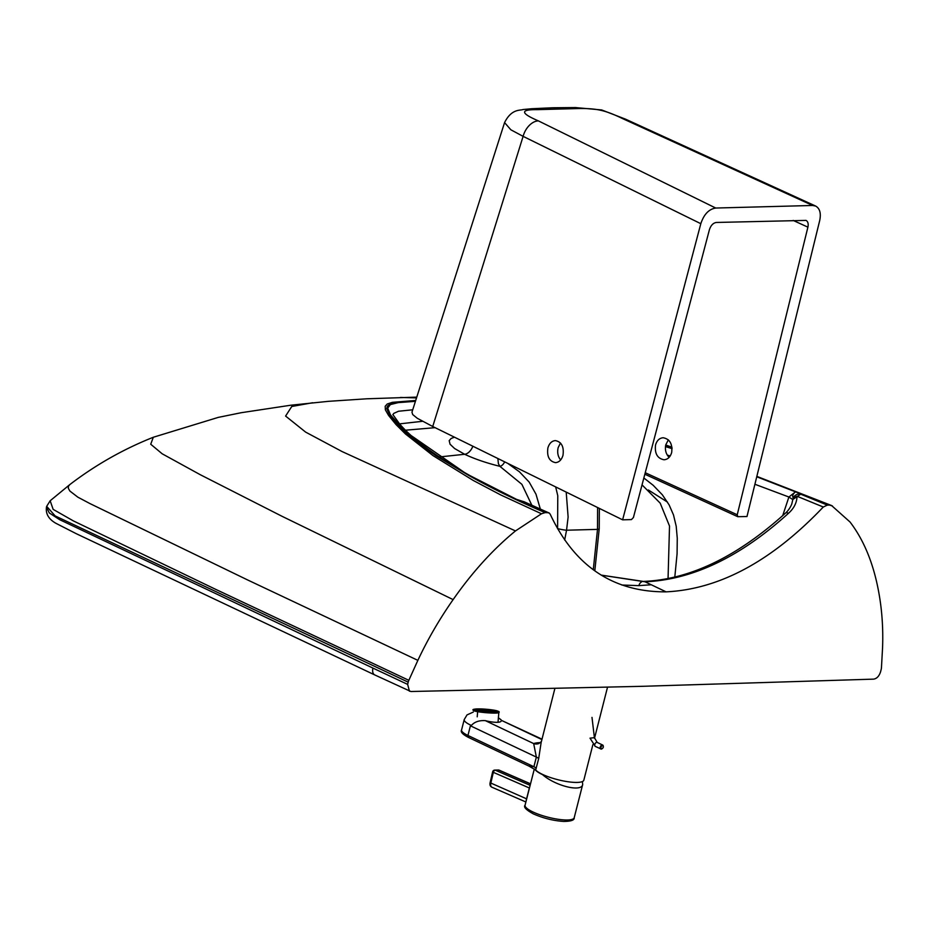 <?xml version="1.0" encoding="UTF-8"?>
<svg xmlns="http://www.w3.org/2000/svg" width="929" height="929" viewBox="0 0 929 929"><rect width="100%" height="100%" fill="white"/><g stroke="black" fill="none" stroke-linecap="round" stroke-linejoin="round"><path stroke-width="1.39" d="M374.747 674.93L76.132 533.629L55.914 523.306C48.714 519.218 45.567 513.865 46.45 507.222L49.33 512.971L59.642 519.671L372.959 668.102A7.711 4.726 115.1 0 0 374.747 674.93L410.862 691.513L642.009 686.322L873.655 679.134C876.86 678.6 879.171 676.138 880.587 671.737L881.156 669.507A7.711 4.784 115.3 0 0 881.458 667.672L882.55 647.919C883.351 627.261 881.83 607.369 877.986 588.243C872.633 561.464 863.308 539.377 850.023 521.993L831.583 505.539L756.845 476.38M454.467 437.187L451.146 438.453L449.183 440.636L450.042 444.213L454.606 448.533L464.663 454.281C474.731 458.996 486.471 463.014 499.883 466.323L521.889 484.334L531.876 505.306M409.457 691.222L407.634 684.383L408.191 682.153A7.711 4.784 -64.7 0 1 408.83 680.318L215.633 589.323L73.368 520.902L53.15 509.371L50.166 500.766L46.671 506.34L55.136 515.909L408.191 682.153M557.563 528.752L557.597 528.589A6.608 0.685 10.9 0 0 566.551 530.215L568.118 517.035L566.202 492.103M497.874 458.52L498.397 463.676L499.883 466.323A5.516 3.17 120.8 0 0 504.633 461.841M435.109 427.665L405.462 430.208M416.773 397.124L366.758 398.796L328.343 401.34L290.858 405.207L241.296 412.697L218.21 417.4L153.308 437.257L150.719 444.225L162.18 453.793L200.35 474.754L282.114 516.338L453.12 599.611C472.304 572.171 493.078 549.283 515.479 530.935L342.046 451.54L305.641 432.113L285.598 416.064L291.764 406.484L312.574 402.756L291.764 406.484L285.598 416.064L305.641 432.113L342.046 451.54L515.479 530.935L541.491 513.772L545.091 512.634C515.99 500.127 490.396 487.632 468.321 475.172A6.608 5.202 -60.8 0 1 470.109 475.694L470.109 475.694C436.746 456.952 413.242 439.707 399.621 423.972L392.839 414.52M392.921 414.764L393.768 413.393L398.495 411.245L412.72 409.794L398.495 411.245L393.768 413.393L392.921 414.764M545.091 512.634A6.608 4.099 -64.7 0 1 545.753 512.634L515.723 499.152L524.397 501.892A6.608 6.608 0 0 0 522.946 501.428L516.489 499.349M601.26 575.156L645.063 581.798A6.608 4.947 -91.5 0 0 643.309 581.426L601.202 575.109M832.465 505.991L829.4 505.039A6.608 4.099 115.3 0 0 828.726 505.062L795.77 491.662L800.717 494.193L792.739 499.535L788.895 497.015L795.77 491.662C792.901 493.833 792.054 495.935 793.215 497.956L791.74 504.145C789.127 510.439 784.993 513.528 785.574 513.04A6.608 2.659 47.3 0 1 788.477 513.296C740.308 556.959 692.5 579.801 645.063 581.798L666.081 591.854C613.233 592.133 574.621 566.284 550.258 514.318L549.329 513.087L547.158 512.587A11.02 6.84 -64.7 0 1 545.753 512.634M524.397 501.892L549.329 513.087M541.491 513.772L500.719 494.936L473.314 480.49L433.03 455.64L405.497 434.006L396.056 424.599L388.554 415.414L385.396 409.898L385.187 406.275L387.242 403.987L392.421 402.327L415.704 400.469M400.492 397.449L416.529 397.914M153.308 437.257C123.325 449.171 95.478 464.964 69.768 484.624L68.467 486.215L68.328 488.294L69.884 491.046L77.862 497.178L89.985 503.599L247.567 579.928L417.864 660.356C427.665 639.454 439.417 619.202 453.12 599.611M417.864 660.356L408.83 680.318M522.946 501.428A6.608 1.092 101.5 0 0 522.586 501.637L547.158 512.587M642.032 484.868L660.194 503.158L669.519 526.035L668.056 578.581M599.356 508.395L599.228 528.682A6.608 1.324 -174 0 1 597.51 529.379L597.602 507.536M829.4 505.039L756.74 476.774M797.012 496.91C796.676 503.007 793.842 508.477 788.477 513.296M672.039 448.045L665.536 446.048M827.333 505.097L823.291 507.013L797.024 496.26L793.215 497.956A6.608 6.178 -53 0 1 800.717 494.193L827.333 505.097A11.02 6.84 115.3 0 0 828.726 505.062M666.081 591.854C719.522 589.288 771.929 561 823.291 507.013M655.526 445.072C656.849 440.532 659.381 438.093 663.132 437.745C669.774 438.999 672.619 443.899 671.679 452.446C670.366 456.987 667.835 459.425 664.084 459.774C657.442 458.52 654.597 453.619 655.526 445.072M669.112 457.382C665.907 454.037 664.792 449.845 665.779 444.794L668.357 439.858M547.901 447.906C549.294 443.377 551.768 440.938 555.333 440.59C561.592 441.856 564.135 446.768 562.986 455.326C561.592 459.855 559.119 462.294 555.554 462.642C549.294 461.376 546.74 456.464 547.901 447.906M560.651 459.96C557.911 456.603 557.086 452.493 558.155 447.639L560.489 443.005M504.575 122.593L510.845 129.781L523.108 136.354L432.728 426.504L622.616 519.822L631.43 519.59L633.415 517.511L709.396 229.765C710.836 225.399 713.158 222.96 716.34 222.461L806.024 220.405C807.975 221.52 808.602 223.773 807.905 227.164L737.231 514.759L645.237 472.722M644.842 474.22L737.765 516.698L746.974 516.536L819.703 220.556C821.201 213.287 819.854 208.468 815.674 206.075L812.643 205.472L715.713 208.038C708.885 209.13 703.927 214.344 700.814 223.692L622.616 519.822M812.643 205.472L622.732 118.668C605.22 110.133 596.511 108.356 579.243 108.53L536.753 109.657A16.536 13.041 -93.8 0 0 531.702 108.728L522.934 109.541C520.658 110.69 511.635 108.321 504.563 122.616L411.965 412.162L412.708 414.566L417.318 418.305L432.728 426.504M737.765 516.698L737.231 514.759M478.47 710.58A11.659 1.126 -175.2 0 1 474.603 709.396A11.659 1.126 -175.2 0 1 481.512 708.943A11.659 1.126 -175.2 0 1 493.961 710.174A11.659 1.126 -175.2 0 1 497.828 711.359A11.659 1.126 -175.2 0 1 490.907 711.811A11.659 1.126 -175.2 0 1 478.47 710.58A11.659 1.126 -175.2 0 1 477.564 708.897A11.659 1.126 -175.2 0 1 493.961 710.174A1.103 0.72 -80.3 0 1 494.054 710.186A1.103 0.72 99.7 0 0 493.961 710.174A11.659 1.126 -175.2 0 1 494.867 711.858A11.659 1.126 -175.2 0 1 478.47 710.58A1.103 0.72 99.7 0 0 477.645 711.684A1.103 0.72 -80.3 0 1 478.47 710.58A11.659 1.126 4.8 0 0 494.867 711.858A11.659 1.126 4.8 0 0 493.961 710.174A11.659 1.126 4.8 0 0 477.564 708.897A11.659 1.126 4.8 0 0 478.47 710.58M483.684 710.104L478.888 709.187A9.476 0.917 -175.2 0 0 476.867 709.466L483.684 710.104M484.555 710.046L483.788 709.28A9.476 0.917 -175.2 0 0 479.457 709.164L484.555 710.046M476.786 709.535A9.476 0.917 -175.2 0 0 476.774 709.582A9.476 0.917 -175.2 0 0 477.854 710.104L483.603 710.174L476.774 709.628M486.064 710.104L489.618 709.802A9.476 0.917 -175.2 0 0 484.624 709.338L486.064 710.104M487.62 710.279L494.147 710.534A9.476 0.917 -175.2 0 0 490.396 709.895L487.62 710.279M484.799 710.476L478.284 710.221A9.476 0.917 -175.2 0 0 482.035 710.859L484.799 710.476M486.366 710.65L482.813 710.952A9.476 0.917 -175.2 0 0 487.806 711.417L486.366 710.65L486.308 711.312M485.519 711.242L485.577 710.569M488.654 710.488L495.645 711.219A9.476 0.917 -175.2 0 0 495.656 711.173A9.476 0.917 -175.2 0 0 494.576 710.65L488.654 710.488M487.876 710.708L488.631 711.475A9.476 0.917 -175.2 0 0 492.974 711.591L487.841 711.045M488.747 710.65L493.543 711.568A9.476 0.917 -175.2 0 0 495.563 711.289L488.735 710.755M582.413 781.544L582.68 784.529C581.589 792.402 555.449 785.969 542.524 774.635A25.35 5.969 -165.7 0 1 542.327 774.542A25.35 5.969 -165.7 0 1 534.976 769.398M529.693 787.095A2.206 1.382 113.5 0 0 529.356 787.989L529.46 788.036M530.145 785.353L495.285 770.211A2.206 1.382 113.5 0 0 493.334 772.336L529.356 787.989L526.58 798.835A5.516 1.301 -165.7 0 1 526.685 798.882M494.739 770.095A2.206 1.649 88.5 0 1 495.285 770.211L498.815 770.118A2.206 1.649 -91.5 0 0 498.269 770.013L494.739 770.095A2.206 2.206 0 0 0 492.649 771.802L490.106 782.741L526.58 798.835L526.232 800.066A5.516 2.88 -173.7 0 1 526.36 800.148M526.232 800.066L526.22 800.705M540.457 742.631A34.164 8.036 14.3 0 0 533.676 743.583L536.358 757.089L533.896 766.739L528.74 765.972L535.673 770.002L538.681 758.575L541.189 742.19M535.673 770.002A25.35 5.957 14.3 0 0 542.408 774.345A25.35 5.957 14.3 0 0 568.351 781.8A25.35 5.957 14.3 0 0 583.83 780.174L592.888 744.628M473.267 712.078L467.02 714.9L464.221 719.58A20.717 4.866 14.3 0 0 470.527 725.05A20.717 4.866 14.3 0 0 471.386 725.444C474.545 721.868 479.201 720.265 485.344 720.649L533.676 743.583A8.814 8.094 -109.9 0 0 538.785 743.572M471.386 725.444L470.411 725.804L467.949 735.454L468.878 737.498M485.344 720.649A15.503 3.646 14.3 0 0 501.161 720.242L541.955 739.147M473.407 710.395A12.762 1.243 4.8 0 0 477.645 711.684A12.762 1.243 -175.2 0 1 473.407 710.395C470.573 708.792 479.968 708.188 494.054 710.186C498.443 711.045 500.046 711.823 498.838 712.543A12.762 1.243 -175.2 0 1 491.267 713.031A12.762 1.243 -175.2 0 1 477.645 711.684L477.216 716.816L477.645 711.684A12.762 1.243 4.8 0 0 491.267 713.031A12.762 1.243 4.8 0 0 498.838 712.543L498.014 722.274M478.83 710.569A11.102 1.08 4.8 0 0 494.46 711.788A11.102 1.08 4.8 0 0 497.282 711.312A11.102 1.08 4.8 0 0 493.589 710.186A11.102 1.08 4.8 0 0 481.745 709.013A11.102 1.08 4.8 0 0 475.149 709.442A11.102 1.08 4.8 0 0 478.83 710.569A11.102 1.08 -175.2 0 1 477.97 708.966A11.102 1.08 -175.2 0 1 493.589 710.186A11.102 1.08 -175.2 0 1 494.46 711.788A11.102 1.08 -175.2 0 1 478.83 710.569M507.71 463.35L519.45 471.827L529.17 482.081L535.987 494.193L540.341 509.08M557.597 528.589L557.772 495.714L555.67 486.924M438.372 457.056L464.663 454.281A9.917 6.143 115.5 0 0 472.849 446.21M422.451 421.301L397.891 424.054M372.959 668.102L407.634 684.383M415.46 401.247L398.1 402.501L389.472 404.463L387.335 406.24L386.731 408.679L390.017 415.6L401.258 428.49L417.748 442.75L435.817 455.64L468.321 475.172L405.149 431.416L390.517 414.984L387.695 408.133L390.377 404.579L398.227 402.617L415.426 401.34M641.672 581.844A6.608 4.947 -91.5 0 0 638.85 585.63L621.803 585.015M754.905 484.264L788.895 497.015L782.694 515.676M670.204 455.976L667.243 455.059M643.843 477.982L653.168 485.275L662.331 494.785L669.101 504.853L673.49 514.91L676.196 526.209L677.264 538.228L677.078 553.812L674.802 577.095M672.062 448.637L665.466 446.617M672.062 448.486L665.478 446.466M651.206 584.771L638.85 585.63M593.271 569.756L597.51 529.379L566.551 530.215L564.658 540.016M536.753 109.657C519.996 109.506 520.542 113.245 538.414 120.898A16.536 10.707 116.2 0 0 523.108 136.354L700.814 223.692M531.702 108.728L552.813 107.764A16.536 12.367 -91.5 0 0 552.813 107.764A16.536 12.367 -91.5 0 0 552.801 107.764A16.536 12.367 -91.5 0 1 557.226 108.728M715.713 208.038L538.414 120.898M579.243 108.53A16.536 11.636 -89.6 0 0 575.399 107.567L552.825 107.764M622.732 118.668A16.536 9.801 -65.4 0 1 625.635 119.202L601.667 109.947L575.399 107.567M793.169 220.428L807.905 227.164M532.793 811.9A25.35 5.969 -165.7 0 1 525.071 805.199C523.329 807.011 526.081 809.891 533.304 813.862C543.117 818.194 553.219 820.725 563.636 821.433C571.021 821.375 574.54 820.144 574.203 817.741A25.35 5.969 -165.7 0 1 558.724 819.366A25.35 5.969 -165.7 0 1 532.793 811.9M492.649 771.802L493.334 772.336L490.791 783.275A4.413 2.764 -66.5 0 0 491.964 787.246C490.257 786.457 489.641 784.959 490.106 782.741M499.523 770.431A2.206 1.382 113.5 0 0 499.21 770.187A2.206 1.382 113.5 0 0 498.815 770.118L530.517 783.89M470.411 725.804L536.358 757.089A8.814 2.079 -165.7 0 1 538.681 758.575M530.32 766.75L468.46 737.417C462.642 734.409 460.343 731.924 461.574 729.962A20.717 4.866 -165.7 0 0 467.949 735.454L533.896 766.739A8.814 2.079 -165.7 0 1 536.219 768.225M541.862 739.554L501.161 720.242M594.397 737.649L590.008 738.16L595.315 746.417A2.206 1.37 115.4 0 1 594.792 744.466A2.206 1.37 115.4 0 1 596.79 742.352A2.206 1.37 115.4 0 1 597.208 742.434L594.397 737.649L591.994 717.385M603.258 746.475A2.206 1.37 115.4 0 0 602.654 745.023A2.206 1.37 115.4 0 0 602.236 744.93A2.206 1.37 115.4 0 0 600.239 747.055A2.206 1.37 115.4 0 0 600.761 749.006A2.206 1.37 115.4 0 0 601.179 749.088M601.702 748.751A1.649 1.034 -64.6 0 1 601.005 747.23A1.649 1.034 -64.6 0 1 602.491 745.639A1.649 1.034 -64.6 0 1 603.2 747.171A1.649 1.034 -64.6 0 1 601.702 748.751M601.562 749.018A2.206 1.37 115.4 0 0 602.271 748.553M648.396 490.001L667.533 502.136M46.671 506.34L46.45 507.222M516.629 499.407L470.109 475.694M69.768 484.624L50.166 500.766M671.934 447.174L665.733 445.003M785.574 513.04C737.173 556.831 689.748 579.626 643.309 581.426M594.804 570.87L599.228 528.682M815.674 206.075L625.635 119.202M534.326 768.957L525.071 805.199M582.68 784.529L574.203 817.741M530.54 783.809L499.21 770.187A2.206 2.206 0 0 0 498.269 770.013M525.895 801.994L491.964 787.246M538.797 743.56L541.398 741.574L554.868 688.517M498.385 717.815L500.998 719.72M461.574 729.962L464.221 719.58M594.502 738.311L607.52 687.216M595.315 746.417L601.33 749.122C603.455 748.1 603.896 746.742 602.654 745.023L597.208 742.434"/></g></svg>
